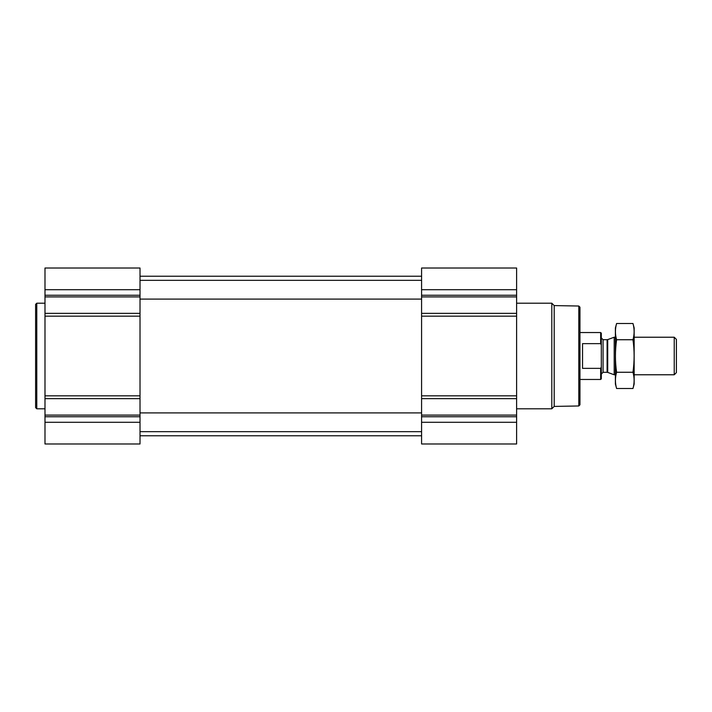 <?xml version="1.0" encoding="UTF-8"?>
<svg xmlns="http://www.w3.org/2000/svg" width="712" height="712" viewBox="0 0 712 712"><rect width="100%" height="100%" fill="white"/><g stroke="black" fill="none" stroke-linecap="round" stroke-linejoin="round"><path stroke-width="1.07" d="M516.609 422.287L516.609 268.015L421.584 268.015L421.584 443.985L516.609 443.985L516.609 422.287L421.584 422.287M140.015 422.287L140.015 268.015L44.989 268.015L44.989 443.985L140.015 443.985L140.015 422.287L44.989 422.287M578.794 306.026L578.794 405.974L579.96 404.808L579.96 307.192L578.794 306.026L554.194 305.59L551.809 303.205L516.609 303.205M578.794 405.974L554.194 406.41L554.194 305.59M554.194 406.41L551.809 408.795L551.809 303.205M44.989 408.795L36.775 408.795L36.775 303.205L44.989 303.205M36.775 408.795L35.6 407.62L35.6 304.38L36.775 303.205M601.32 344.955L600.652 343.638L582.541 343.638L582.541 368.362L600.652 368.362L601.32 367.045L600.652 368.362L600.652 379.46L601.32 378.802L601.32 333.198L600.652 332.54L579.96 332.54M600.652 343.638L600.652 332.54M674.237 337.23L674.237 374.77L676.4 372.616L676.4 339.384L674.237 337.23L634.161 337.23M615.391 374.77L614.189 374.77L614.189 337.23L615.391 337.23M616.592 323.488L615.391 327.965L615.391 384.035L616.592 388.512C615.052 383.092 615.052 377.672 616.592 372.26C615.061 361.554 615.061 350.722 616.592 339.74C615.052 334.328 615.052 328.908 616.592 323.488L632.968 323.488C634.499 328.908 634.499 334.328 632.968 339.74C634.499 350.446 634.499 361.278 632.968 372.26C634.499 377.672 634.499 383.092 632.968 388.512L616.592 388.512M616.592 339.74L632.968 339.74M616.592 372.26L632.968 372.26M632.968 323.488L634.161 327.965L634.161 384.035L632.968 388.512M516.609 289.713L421.584 289.713M516.609 295.24L421.584 295.24M516.609 296.904L421.584 296.904M516.609 313.351L421.584 313.351M516.609 316.164L421.584 316.164M516.609 395.836L421.584 395.836M516.609 398.649L421.584 398.649M516.609 415.096L421.584 415.096M516.609 416.76L421.584 416.76M140.015 289.713L44.989 289.713M140.015 295.24L44.989 295.24M140.015 296.904L44.989 296.904M140.015 313.351L44.989 313.351M140.015 316.164L44.989 316.164M140.015 395.836L44.989 395.836M140.015 398.649L44.989 398.649M140.015 415.096L44.989 415.096M140.015 416.76L44.989 416.76M607.71 339.588L607.105 339.695L607.105 372.305L607.71 372.412L607.71 339.588L614.189 337.23M607.105 372.305L603.073 372.305L603.073 339.695L601.32 337.933M140.015 431.668L421.584 431.668M140.015 412.898L421.584 412.898M140.015 299.102L421.584 299.102M140.015 280.332L421.584 280.332M140.015 435.78L421.584 435.78M140.015 276.22L421.584 276.22M551.809 408.795L516.609 408.795M600.652 379.46L579.96 379.46M674.237 374.77L634.161 374.77M607.71 372.412L614.189 374.77M607.105 339.695L603.073 339.695M603.073 372.305L601.32 374.067"/></g></svg>
